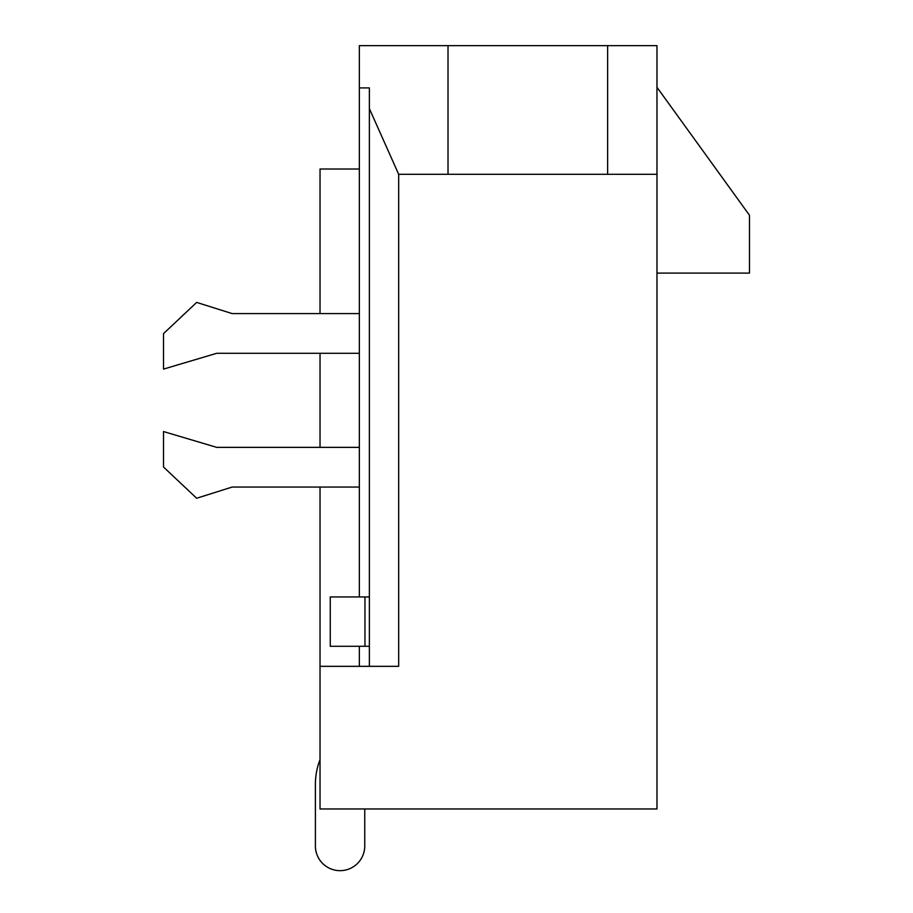 <?xml version="1.0" encoding="UTF-8"?>
<svg xmlns="http://www.w3.org/2000/svg" width="913" height="913" viewBox="0 0 913 913"><rect width="100%" height="100%" fill="white"/><g stroke="black" fill="none" stroke-linecap="round" stroke-linejoin="round"><path stroke-width="1.37" d="M359.345 666.33L359.345 646.29M359.345 596.942L359.345 45.65L448.021 45.65L448.021 174.292L398.673 174.292L369.377 108.624L369.377 666.33M369.377 108.624L369.377 87.922L359.345 87.922M656.972 174.292L656.972 45.65L607.624 45.65L607.624 174.292L656.972 174.292L656.972 808.975L320.029 808.975L320.029 666.33L398.673 666.33L398.673 174.292M607.624 174.292L448.021 174.292M607.624 45.65L448.021 45.65M656.972 273.101L749.493 273.101L749.493 215.274L656.972 87.283M359.345 169.019L320.029 169.019L320.029 313.581M320.029 353.297L320.029 447.359M320.029 487.063L320.029 666.33M320.029 759.673A67.847 67.847 0 0 0 315.396 784.301L315.396 845.986A24.674 24.674 0 0 0 340.07 870.66A24.674 24.674 0 0 0 364.744 845.986L364.744 808.975M315.396 784.301L315.396 845.986M369.377 646.29L330.266 646.29L330.266 596.942L364.96 596.942L364.96 646.29M369.377 596.942L364.96 596.942M359.345 487.063L232.13 487.063L196.66 498.247L163.507 467.022L163.507 431.552L216.712 447.359L359.345 447.359M359.345 353.297L216.712 353.297L163.507 369.103L163.507 333.633L196.66 302.408L232.13 313.581L359.345 313.581"/></g></svg>
